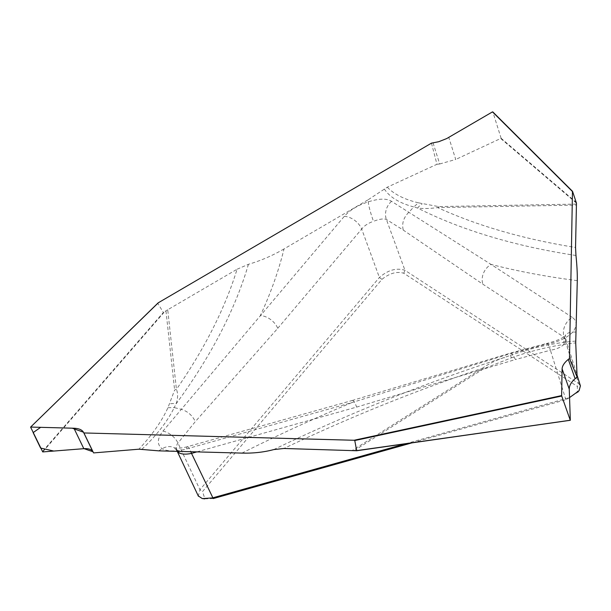 <?xml version="1.0" encoding="UTF-8"?>
<svg xmlns="http://www.w3.org/2000/svg" width="611" height="611" viewBox="0 0 611 611"><rect width="100%" height="100%" fill="white"/><g stroke="black" fill="none" stroke-linecap="round" stroke-linejoin="round"><path stroke-width="0.46" stroke-dasharray="3.06 2.29" d="M405.643 443.769L569.551 397.578M213.231 498.568L204.906 498.859L202.508 491.58L381.959 279.349C389.528 273.239 396.791 271.2 403.764 273.239L577.426 386.48L577.235 392.583L566.351 399.579L411.875 442.883M572.278 317.369L491.045 264.403L391.514 201.325C386.794 198.27 379.026 198.445 368.227 201.867C357.832 205.273 349.851 210.108 344.276 216.378L162.984 431.076C157.096 438.675 156.813 444.571 162.136 448.772C168.056 451.628 176.228 451.674 186.668 448.917L351.829 402.611L510.62 353.586L546.402 344.184C557.98 342.175 566.794 338.12 572.858 332.025C577.334 325.762 577.143 320.874 572.278 317.369A15.558 12.915 123.1 0 0 564.129 337.203L565.786 339.113C565.358 336.447 565.335 335.004 565.725 334.813L565.343 335.393A15.558 10.853 37.2 0 1 572.858 332.025L576.372 332.071M575.776 341.083C554.078 342.847 532.273 347.621 510.361 355.419L511.17 352.929L515.531 359.505L356.679 407.079L196.864 451.88M354.342 450.483L483.484 368.861L511.445 357.794L510.361 355.419L504.342 357.488C496.017 360.246 488.716 363.828 482.43 368.227L352.516 450.33M241.918 453.102A893.847 426.745 -20.9 0 1 351.829 402.611A15.558 2.581 -105.7 0 1 352.509 400.404L511.14 352.891L546.868 343.397A15.558 2.192 -103.3 0 1 550.404 350.233L515.531 359.505M352.539 400.396A15.558 2.581 -105.7 0 1 356.679 407.079M186.668 448.917A15.558 2.581 -105.7 0 1 187.348 446.702L352.509 400.404M187.378 446.694A15.558 2.581 -105.7 0 1 190.831 451.72M176.854 450.528L176.243 447.504L177.221 443.93L195.314 421.621L277.761 328.313A15.558 10.334 40.2 0 0 260.339 315.643A893.847 426.745 -20.9 0 0 284.016 248.929L368.189 199.744L368.227 201.867A15.558 1.772 -107.3 0 0 373.504 221.327C379.248 219.074 383.54 218.448 386.373 219.441L403.275 230.087L482.896 284.237L564.129 337.203L578.625 383.555L404.963 270.314C396.531 267.603 388.008 269.993 379.393 277.478L199.942 489.709L198.331 495.964M141.882 449.306C156.706 435.307 167.483 421.407 174.204 407.606L181.246 409.271C187.722 411.348 192.412 415.465 195.314 421.621M167.933 407.713L174.204 407.606L176.151 403.802C177.977 398.219 178.076 393.4 176.434 389.36L167.727 309.762L237.068 269.245A851.482 406.521 159.1 0 1 176.434 389.36A15.558 13.564 -6.2 0 0 174.624 390.047L167.933 407.713C161.854 421.063 152.177 434.895 138.911 449.2M284.016 248.929C272.521 255.635 260.653 260.76 248.425 264.311L237.068 269.245M30.581 427.326L157.814 303.392L163.358 312.473L42.342 451.689M431.458 143.15L436.949 164.283L387.29 187.203L368.189 199.744M167.727 309.762L163.358 312.473M344.276 216.378A15.558 10.334 40.2 0 1 361.697 229.049C364.377 225.635 368.318 223.061 373.504 221.327M248.425 264.311A861.617 411.356 159.1 0 1 176.151 403.802A15.558 11.632 -154.6 0 0 169.751 403.902M177.335 451.353L176.869 450.567M162.984 431.076A15.558 9.982 37.4 0 1 177.885 442.937L199.942 489.709L202.508 491.58M384.311 188.975C389.612 197.116 399.449 203.112 413.815 206.969L408.576 212.529C403.443 217.829 401.679 223.679 403.275 230.087M576.364 204.097L438.553 206.587L418.359 202.806L413.815 206.969L417.657 208.076C423.331 208.771 430.007 208.611 437.682 207.603L576.303 205.097M577.288 280.632A893.847 426.745 -20.9 0 1 491.045 264.403A15.558 12.915 123.1 0 0 482.896 284.237M511.445 357.794C532.464 350.294 553.894 345.322 575.73 342.886M483.484 368.861A15.558 5.316 -122.3 0 0 482.43 368.227A851.482 406.521 159.1 0 0 283.932 448.474M273.759 449.581A861.617 411.356 159.1 0 1 504.342 357.488A15.558 0.657 70.8 0 1 505.45 359.871M580.412 385.862L578.625 383.555L577.426 386.48M565.794 339.136L564.281 344.092C561.226 347.163 556.598 349.209 550.404 350.233L565.633 398.922L566.351 399.579M546.402 344.184A15.558 2.192 -103.3 0 1 546.883 343.39C558.691 340.464 562.861 337.562 563.403 337.081L565.328 335.416M418.359 202.806C404.367 199.423 394.011 194.222 387.29 187.203M433.069 142.928L439.683 163.969L436.949 164.283M439.683 163.969L455.722 159.471L448.795 137.422M576.402 202.531L501.119 138.285L455.722 159.471M501.119 138.285L492.856 112.012M438.553 206.587A15.558 8.249 89 0 0 437.682 207.603A851.482 406.521 159.1 0 0 575.547 247.47M575.967 255.482A861.617 411.356 159.1 0 1 417.657 208.076A15.558 12.014 -75.7 0 1 422.262 203.807M391.514 201.325A15.558 13.251 120.2 0 0 386.373 219.441L404.963 270.314L403.764 273.239M158.661 450.849L162.136 448.772A15.558 12.625 118.1 0 1 174.204 447.748M277.761 328.313L361.697 229.049L379.393 277.478L381.959 279.349M165.963 310.915L174.624 390.047M42.724 451.926L164.138 312.244M178.206 451.376A15.558 12.625 118.1 0 0 174.234 447.764M356.923 450.658L356.305 450.742M564.281 344.092A15.558 10.853 37.2 0 1 565.32 335.424M500.928 138.689L576.463 203.15M176.8 450.422L177.243 451.353M202.356 498.652L204.578 499.156M187.348 446.702C186.935 446.908 181.215 448.405 176.067 448.092L174.334 447.817M176.862 450.513L174.303 447.802M565.847 339.296L577.036 375.055M579.136 390.681L577.846 392.491"/><path stroke-width="0.92" d="M30.726 427.066L73.946 428.235C78.796 428.426 81.973 429.747 83.478 432.214L83.898 432.955L354.013 440.264L561.631 395.592L562.105 368.891C562.25 365.836 564.32 362.674 568.299 359.398L569.49 358.436L572.461 191.549L492.489 111.882L446.71 138.56L438.797 141.691L431.458 143.15L158.371 302.735L30.588 427.112L42.724 451.926L83.822 448.68L73.946 428.235M198.331 495.964L202.333 498.607L212.513 497.912L405.643 443.769M411.875 442.883L213.231 498.568L191.518 453.385C186.172 454.508 182.017 454.34 179.046 452.888L177.335 451.353M561.631 395.592L561.723 396.027L354.77 440.546L356.694 450.75L283.932 448.474L273.759 449.581C263.891 452.224 253.282 453.393 241.918 453.102L158.661 450.849L138.911 449.2L93.575 452.911L83.898 432.955M354.77 440.546L354.013 440.264M190.831 451.72A15.558 2.581 -105.7 0 1 191.518 453.385L196.864 451.88M157.814 303.277L158.371 302.735M84.066 448.665L92.903 451.728L83.478 432.214L93.575 452.911M92.903 451.728C91.459 449.391 88.435 448.375 83.822 448.68L53.791 451.055L40.578 448.039L33.131 432.619L40.654 427.333L72.197 428.174L83.478 432.214M572.568 191.419L576.463 203.15L575.547 247.47L575.967 255.482C576.967 265.212 577.403 273.591 577.288 280.632L575.73 342.886L577.112 377.056L569.49 358.436M568.299 359.398L575.127 378.728L577.112 377.056M575.127 378.728C571.193 382.127 569.231 385.602 569.261 389.138L562.105 368.891M356.939 450.582L570.323 420.292L569.261 389.138M570.246 420.162L561.723 396.027M569.551 397.578L579.075 390.689L580.412 385.862M492.489 111.882L572.492 191.342M179.046 452.888A15.558 12.625 118.1 0 0 178.206 451.376M570.277 420.238L356.923 450.658M177.243 451.353L198.415 496.247M30.596 427.104L158.089 302.926M577.036 375.055L580.45 385.976M356.572 450.765L570.307 420.292M492.802 111.912L572.583 191.388"/></g></svg>
